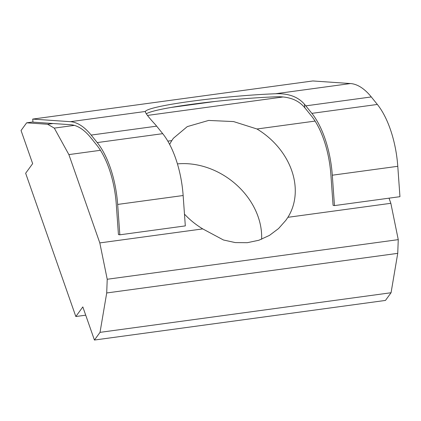 <?xml version="1.0" encoding="UTF-8"?>
<svg xmlns="http://www.w3.org/2000/svg" width="421" height="421" viewBox="0 0 421 421"><rect width="100%" height="100%" fill="white"/><g stroke="black" fill="none" stroke-linecap="round" stroke-linejoin="round"><path stroke-width="0.63" d="M119.832 234.813L185.314 225.898L183.146 195.518A67.423 29.859 -97.8 0 0 176.32 160.369A67.423 29.859 -97.8 0 0 162.711 133.667L156.654 126.158A84.968 37.632 -97.8 0 0 155.291 124.527C148.429 117.106 145.124 112.754 145.377 111.465A83.947 6.868 174.6 0 1 191.155 101.287A83.947 6.868 174.6 0 1 275.471 93.757C288.353 93.257 298.01 96.746 304.446 104.224A84.968 37.632 82.2 0 1 305.809 105.855L311.866 113.36A67.423 29.859 82.2 0 1 325.475 140.061A67.423 29.859 82.2 0 1 332.301 175.21L334.469 205.595L399.95 196.681L397.782 166.3A67.423 29.859 82.2 0 0 390.956 131.152A67.423 29.859 82.2 0 0 377.348 104.45L371.29 96.941A84.968 37.632 82.2 0 0 360.976 87.315A84.968 37.632 82.2 0 0 350.483 83.547L312.814 80.958L32.696 119.09L70.365 121.68A84.968 37.632 82.2 0 1 80.858 125.447A84.968 37.632 82.2 0 1 91.173 135.073L97.23 142.582A67.423 29.859 82.2 0 1 110.839 169.284A67.423 29.859 82.2 0 1 117.664 204.432L119.832 234.813L118.438 234.555L116.27 204.174A64.355 28.502 -97.8 0 0 109.76 170.631A64.355 28.502 -97.8 0 0 96.767 145.145L90.71 137.635A81.9 36.269 -97.8 0 0 80.769 128.358A81.9 36.269 -97.8 0 0 70.654 124.727L53.083 123.516L47.626 124.258L54.293 128.11L68.881 154.602L99.809 242.917L107.223 279.26L106.708 292.963L100.03 332.358L94.43 340.042L82.826 306.914L75.827 316.524L25.649 173.247L32.654 163.637L21.05 130.505L26.649 122.816L47.626 124.258M334.469 205.595L333.074 205.337L330.906 174.957A64.355 28.502 -97.8 0 0 324.396 141.409A64.355 28.502 -97.8 0 0 311.403 115.922L305.346 108.418A81.9 36.269 -97.8 0 0 304.778 107.723C301.804 104.076 298.021 101.308 293.432 99.409C288.222 97.362 282.333 96.493 275.76 96.804A83.947 6.868 -5.4 0 0 215.273 101.44A83.947 6.868 -5.4 0 0 191.444 104.334A83.947 6.868 -5.4 0 0 171.01 107.466A83.947 6.868 -5.4 0 0 146.271 113.87M145.308 111.907L145.377 111.465L70.365 121.68M169.652 144.424A69.612 56.672 -143.9 0 1 171.815 140.588L173.336 138.314L187.266 126.616L208.632 120.438L233.581 121.574L256.978 128.994A69.612 56.672 -143.9 0 1 291.706 170.531A69.612 56.672 -143.9 0 1 287.906 217.31L285.864 220.304L278.549 228.561L269.466 235.392L258.883 240.244L247.28 242.701L235.255 242.585L223.472 239.996L202.743 228.903A69.612 56.672 -143.9 0 1 184.472 214.131M261.625 239.254A69.612 56.672 36.1 0 0 258.099 216.657A69.612 56.672 36.1 0 0 177.43 163.895M32.97 121.958L26.649 122.816M53.083 123.516L32.985 122.137L32.696 119.09M215.273 101.44L171.01 107.466M202.743 228.903L99.809 242.917M94.43 340.042L385.462 300.426L391.062 292.737L397.74 253.347L398.255 239.638L107.223 279.26M398.255 239.638L390.841 203.301L287.906 217.31M171.815 140.588L167.821 141.13M100.445 150.302L68.881 154.602M397.74 253.347L106.708 292.963M391.062 292.737L100.03 332.358M85.721 315.176L75.827 316.524M283.012 96.977L147.445 115.428M74.354 125.379L54.293 128.11M315.082 121.085L256.978 128.994M390.841 203.301L389.041 198.165M183.146 195.518L117.664 204.432M397.782 166.3L332.301 175.21M304.778 107.723L304.446 104.224M350.483 83.547L275.471 93.757M371.29 96.941L305.809 105.855M377.348 104.45L311.866 113.36M156.654 126.158L91.173 135.073M162.711 133.667L97.23 142.582"/></g></svg>
